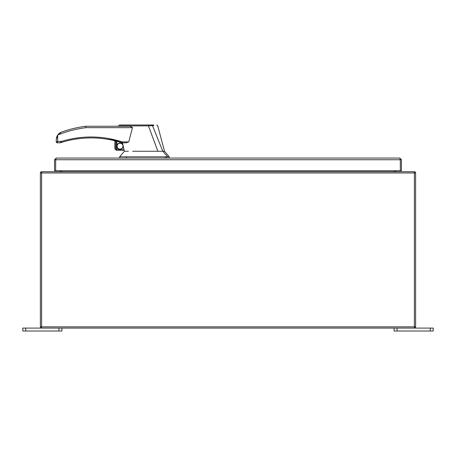 <?xml version="1.0" encoding="UTF-8"?>
<svg xmlns="http://www.w3.org/2000/svg" width="456" height="456" viewBox="0 0 456 456"><rect width="100%" height="100%" fill="white"/><g stroke="black" fill="none" stroke-linecap="round" stroke-linejoin="round"><path stroke-width="0.68" d="M56.236 158.061L55.678 159.748L54.549 159.748L56.236 158.061L399.758 158.061L401.445 159.748L401.445 170.755L55.678 170.755L55.678 159.708M400.317 167.346L400.322 159.748L399.758 158.061M400.271 159.514L401.445 159.748M55.678 167.346L55.678 159.748L400.317 159.748L400.317 170.755L400.322 159.708M54.549 159.748L54.549 170.755L55.678 170.755L55.678 159.748M25.73 331.01L25.73 328.086L22.8 328.086L22.8 331.01L61.885 331.01L61.885 328.086M25.73 328.086L41.616 328.086A1.231 1.231 0 0 1 40.384 326.855L415.61 326.855A1.231 1.231 0 0 1 414.379 328.086L430.27 328.086L430.27 331.01L433.2 331.01L433.2 328.086L430.27 328.086M394.115 328.086L394.115 331.01L430.27 331.01M132.622 151.255L157.879 151.255L148.445 125.867L120.589 125.924C117.562 126.209 117.551 126.221 120.561 125.964M125.086 151.255L124.385 151.255L125.086 151.255M115.009 148.935L115.368 149.557A1.955 1.955 0 0 0 116.383 150.184L116.856 150.241L116.856 141.274L116.383 141.149L116.383 150.184L124.129 150.241L124.357 151.255L124.277 150.925L124.357 151.255L128.41 151.255M85.882 126.648L85.853 126.244L127.6 126.244C129.646 126.021 131.271 126.494 132.491 127.651L128.763 141.879L125.816 142.814M122.442 142.814L124.06 149.773L116.856 149.773M124.129 150.241L124.06 149.773M148.445 125.867L148.479 124.99L119.86 124.99L148.417 124.99M157.879 151.255L162.781 151.255L152.532 125.691L148.434 125.839M124.357 151.255L119.666 156.807L167.637 156.807L162.781 151.255L164.536 151.255L169.227 156.807L169.227 158.061M56.601 137.199L57.65 135.022L56.27 139.456L56.27 141.879L57.678 141.406L57.205 142.814L59.992 142.814L61.486 141.406C81.778 135.364 102.024 135.523 122.225 141.879L107.337 138.288M102.828 137.655L96.7 137.131M80.94 137.49L76.437 138.048M128.763 141.879L122.225 141.879L122.328 142.814M122.903 144.803A3.163 3.163 0 0 0 116.907 146.621A3.163 3.163 0 0 0 120.042 149.323A3.163 3.163 0 0 0 123.205 146.108M120.042 149.089A2.93 2.93 0 0 0 122.972 146.154A2.93 2.93 0 0 0 120.042 143.224A2.93 2.93 0 0 0 117.106 146.154A2.93 2.93 0 0 0 120.042 149.089M60.562 142.677L61.759 142.306A100.331 100.331 0 0 1 121.94 142.768A0.94 0.94 0 0 0 122.225 142.814L126.346 142.814L122.225 142.814A0.94 0.94 0 0 1 121.94 142.768L122.225 141.879M61.452 132.097A115.687 115.687 0 0 1 85.853 126.244L85.945 127.651C76.203 128.905 66.781 131.368 57.678 135.039L61.452 132.097L60.369 132.576M85.945 127.651L132.491 127.651M153.592 124.99L148.12 124.99M148.479 124.99L153.307 124.99M153.843 125.651L152.532 125.691L152.139 124.99M167.637 156.807L169.227 156.807M119.666 156.807L119.666 158.061M58.55 133.939L59.348 133.237M59.377 133.215L59.816 132.907M56.356 138.299L56.464 137.723M60.808 142.033L60.517 142.312M57.678 135.039L57.678 141.406L61.486 141.406L61.759 142.306L61.463 142.397M115.368 140.893L114.901 140.779L114.901 148.285L115.368 149.557L115.368 140.893L114.901 140.779L115.368 140.893A100.331 100.331 0 0 1 116.383 141.149M59.992 142.814A0.94 0.94 0 0 0 60.283 142.768M56.27 141.879A0.94 0.94 0 0 0 57.205 142.814M415.61 172.972L40.384 172.972A1.231 1.231 0 0 1 41.616 171.741L414.379 171.741A1.231 1.231 0 0 1 415.61 172.972L415.61 326.855M414.379 171.741L414.379 328.086L41.616 328.086L41.616 171.741A1.231 1.231 0 0 0 40.384 172.972L40.384 326.855M395.267 170.755A1.231 1.231 0 0 0 396.469 171.741A1.231 1.231 0 0 1 395.267 170.755A1.231 1.231 0 0 0 396.469 171.741A1.231 1.231 0 0 1 395.267 170.755M60.733 170.755A1.231 1.231 0 0 1 59.525 171.741A1.231 1.231 0 0 0 60.733 170.755M58.955 328.086L58.955 331.01M397.045 331.01L397.045 328.086M166.708 156.807L166.708 158.061M165.351 156.807L165.351 158.061M126.42 156.807L126.42 158.061M61.759 142.306A100.331 100.331 0 0 1 121.94 142.768M394.007 171.741L394.007 170.755M61.987 171.741L61.987 170.755M119.204 124.99L118.315 126.244M156.784 124.99L157.69 125.685L164.536 151.255"/></g></svg>
